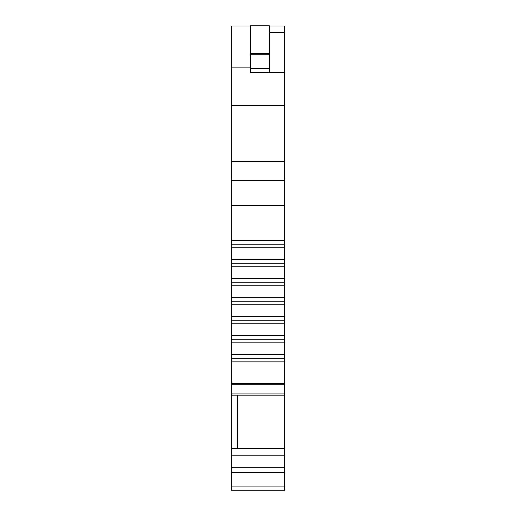 <?xml version="1.0" encoding="UTF-8"?>
<svg xmlns="http://www.w3.org/2000/svg" width="516" height="516" viewBox="0 0 516 516"><rect width="100%" height="100%" fill="white"/><g stroke="black" fill="none" stroke-linecap="round" stroke-linejoin="round"><path stroke-width="0.77" d="M231.368 26.019L231.368 67.88L231.368 26.019L250.389 26.019L231.368 26.019L250.389 26.019L231.368 26.019L250.389 26.019L231.368 26.019L231.368 67.88L250.389 67.88L250.389 72.698L284.632 72.698L284.632 240.579L231.368 240.579L231.368 244.165L284.632 244.165L284.632 240.579L284.632 247.751L231.368 247.751L231.368 263.186L284.632 263.186L284.632 259.6L231.368 259.6L231.368 282.207L284.632 282.207L284.632 278.621L231.368 278.621L231.368 301.228L284.632 301.228L284.632 297.642L231.368 297.642L231.368 320.249L284.632 320.249L284.632 316.663L231.368 316.663L231.368 339.27L284.632 339.27L284.632 335.684L231.368 335.684L231.368 342.856L284.632 342.856L284.632 323.835L231.368 323.835L231.368 339.27L284.632 339.27L284.632 335.684L231.368 335.684L284.632 335.684L284.632 320.249L284.632 323.835L231.368 323.835L231.368 335.684M284.632 339.27L231.368 339.27L231.368 358.291L284.632 358.291L284.632 354.705L231.368 354.705L231.368 455.783L284.632 455.783L284.632 448.63L231.368 448.63L231.368 472.424L284.632 472.424L284.632 486.085L231.368 486.085L231.368 472.424L260.593 472.424M284.632 320.249L231.368 320.249L284.632 320.249L284.632 304.814L231.368 304.814L231.368 323.835L284.632 323.835L284.632 316.663L231.368 316.663L284.632 316.663L284.632 301.228L284.632 304.814L231.368 304.814L231.368 316.663M231.368 358.291L231.368 361.877L231.368 358.291L284.632 358.291L284.632 342.856L231.368 342.856L231.368 358.291L284.632 358.291L284.632 361.877L284.632 354.705L231.368 354.705L284.632 354.705L284.632 342.856L231.368 342.856L231.368 354.705M284.632 301.228L231.368 301.228L284.632 301.228L284.632 285.793L231.368 285.793L231.368 304.814L284.632 304.814L284.632 297.642L231.368 297.642L284.632 297.642L284.632 282.207L284.632 285.793L231.368 285.793L231.368 297.642M231.368 361.877L231.368 383.291L284.632 383.291L284.632 361.877L231.368 361.877L231.368 383.291L284.632 383.291L284.632 361.877L231.368 361.877L284.632 361.877L284.632 358.291M231.368 383.291L231.368 393.927L284.632 393.927L284.632 383.291L231.368 383.291L231.368 384.272L284.632 384.272L284.632 361.877M284.632 282.207L231.368 282.207L284.632 282.207L284.632 266.772L231.368 266.772L231.368 285.793L284.632 285.793L284.632 278.621L231.368 278.621L284.632 278.621L284.632 263.186L284.632 266.772L231.368 266.772L231.368 278.621M231.368 384.272L231.368 395.185L284.632 395.185L284.632 384.272L231.368 384.272L284.632 384.272L284.632 383.291M284.632 448.449L231.368 448.63L231.368 467.722L284.632 467.722L284.632 472.424L231.368 472.424L284.632 472.424L284.632 490.2L231.368 490.2L284.632 490.2L284.632 486.085L231.368 486.085L231.368 490.2L284.632 490.2L231.368 490.2L284.632 490.2L231.368 490.2L284.632 490.2L231.368 490.2L231.368 472.424L284.632 472.424L284.632 449.255M231.368 455.783L231.368 467.722L284.632 467.722L284.632 455.783L231.368 455.783L284.632 455.783L284.632 448.63L237.708 448.63L237.708 395.185L284.632 395.185L284.632 393.927L231.368 393.927L284.632 393.927L284.632 384.272M284.632 263.186L231.368 263.186L284.632 263.186L284.632 240.579L231.368 240.579L231.368 266.772L284.632 266.772L284.632 259.6L231.368 259.6L284.632 259.6L284.632 247.751L231.368 247.751L231.368 259.6M250.389 53.445L250.389 54.251L269.41 54.251L269.41 53.432M250.389 26.258L250.389 25.871L269.41 25.871L269.41 53.406L269.41 25.871L269.41 53.406L250.389 53.406L250.389 25.871L269.41 25.871L250.389 25.871L250.389 35.927L250.389 25.871M269.41 53.458L269.41 72.098L269.41 68.331L250.389 68.331L269.41 68.331L269.41 72.098M250.389 68.396L250.389 54.251L269.41 54.251L269.41 68.331L250.389 68.331M237.708 448.385L284.632 448.385L284.632 393.927M250.389 72.098L284.632 72.098L284.632 72.698L284.632 32.36L269.41 32.36L284.632 32.36L269.41 32.36L284.632 32.36L269.41 32.36L284.632 32.36L284.632 26.019L269.41 26.019L284.632 26.019L284.632 72.433M242.146 472.424L242.894 472.424M239.418 472.424L284.632 472.424L231.368 472.424L284.632 472.424L231.368 472.424L284.632 472.424L271.558 472.424L284.632 472.424L284.632 486.085L231.368 486.085L231.368 472.424L282.123 472.424M250.389 53.458L250.389 54.251L269.41 54.251L269.41 68.331M250.389 60.817L250.389 54.251L250.389 60.817M231.368 67.88L231.368 244.165L284.632 244.165L231.368 244.165L231.368 247.751L284.632 247.751L284.632 244.165M231.368 68.131L231.368 105.335L284.632 105.335L284.632 72.698L250.389 72.698L284.632 72.698L284.632 179.884M284.632 448.385L284.632 395.185L237.708 395.185L284.632 395.192L284.632 448.385M233.464 472.424L264.772 472.424L233.464 472.424M271.558 472.424L233.232 472.424M269.41 26.019L284.632 26.019L269.41 26.019M231.368 70.157L231.368 105.335L284.632 105.335L284.632 240.579L231.368 240.579L231.368 205.581L284.632 205.581L284.632 240.579M284.632 105.335L231.368 105.335L231.368 161.489L284.632 161.489L231.368 161.489L231.368 179.884M231.368 105.335L231.368 205.581L231.368 180.219L284.632 180.219L231.368 180.219L284.632 180.219L284.632 205.581L231.368 205.581L284.632 205.581M237.708 448.63L237.708 395.185L231.368 395.185L231.368 448.63L237.708 448.63L237.708 395.185L231.368 395.185L231.368 448.63M284.632 455.783L284.632 467.722L231.368 467.722L231.368 472.424L284.632 472.424M284.632 335.684L284.632 323.835M231.368 320.249L231.368 323.835M231.368 339.27L231.368 342.856M284.632 316.663L284.632 304.814M284.632 354.705L284.632 342.856M231.368 301.228L231.368 304.814M284.632 297.642L284.632 285.793M231.368 282.207L231.368 285.793M284.632 278.621L284.632 266.772M231.368 393.927L231.368 395.185M231.368 263.186L231.368 266.772M284.632 259.6L284.632 247.751M284.632 72.098L284.632 26.019M232.639 472.424L231.368 472.424M231.368 244.165L231.368 247.751M231.368 161.489L284.632 161.489M231.368 205.581L231.368 240.579M250.389 25.8L269.41 25.8"/></g></svg>
